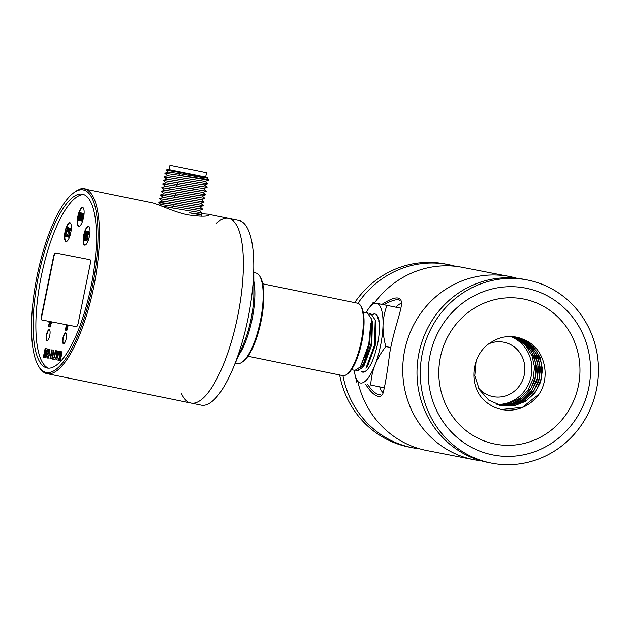 <?xml version="1.0" encoding="UTF-8"?>
<svg xmlns="http://www.w3.org/2000/svg" width="630" height="630" viewBox="0 0 630 630"><rect width="100%" height="100%" fill="white"/><g stroke="black" fill="none" stroke-linecap="round" stroke-linejoin="round"><path stroke-width="0.94" d="M481.186 460.806A93.319 88.948 -79 0 1 474.004 459.719A93.319 88.948 -79 0 1 404.539 351.123A93.319 88.948 -79 0 1 509.686 276.531A93.319 88.948 -79 0 1 510.45 276.688A93.319 88.948 -79 0 1 516.758 278.232M509.686 276.531L462.522 267.348A93.319 88.948 101 0 0 374.464 302.904M358.092 382.583A93.319 88.948 101 0 0 426.077 450.379A93.319 88.948 101 0 0 426.833 450.537L474.004 459.719M381.993 304.377C394.034 296.557 400.538 295.872 401.515 302.313C402.098 309.582 393.663 329.797 389.71 353.186C387.135 373.37 384.859 386.851 382.882 393.632C381.457 396.42 379.284 397.105 376.354 395.679C372.952 394.041 369.345 390.183 365.534 384.103M478.438 387.923A27.72 26.421 101 0 0 492.896 396.569A27.72 26.421 101 0 0 493.125 396.616A27.72 26.421 101 0 0 524.333 374.582A27.72 26.421 101 0 0 503.953 342.248A27.72 26.421 101 0 0 503.724 342.2A27.72 26.421 101 0 0 489.163 343.665M396.073 307.227A46.195 13.97 101.5 0 1 401.546 303.258M383.253 392.821A46.195 13.97 101.5 0 1 379.756 386.962M367.621 384.418L369.731 387.332C374.094 392.663 377.716 395.144 380.583 394.766L380.709 394.742M399.9 300.447C397.711 297.762 386.544 302.77 384.15 304.81M496.944 404.452A35.107 33.469 101 0 0 531.24 375.984A35.107 33.469 101 0 0 510.528 336.499M498.023 404.814L509.497 403.444L519.908 398.262L528.097 389.805L533.153 378.992L534.563 367.172L532.027 355.69L525.987 345.823L517.088 338.727M498.44 404.948L511.584 403.688L522.648 397.806L531.019 388.245L535.618 376.291L535.815 363.526L531.649 351.674L523.64 342.295L512.922 336.633M498.96 405.106L510.52 404.098L521.167 399.192L529.617 390.805L534.98 380.024L536.563 368.148L534.185 356.517L528.223 346.453L519.246 339.239M513.962 336.743L525.333 342.429L533.752 352.249L537.941 364.77L537.288 378.142L531.862 390.411L522.451 399.79L510.402 404.893L497.48 404.98M499.826 405.342L511.568 404.744L522.498 400.011L531.248 391.679L536.855 380.882L538.54 368.857L536.24 357.013L530.145 346.776L521.034 339.523M514.986 336.885L526.641 342.303L535.358 351.973L539.823 364.518L539.39 378.008L534.059 390.474L524.656 400.018L512.513 405.255L499.472 405.358M499.779 405.397L511.962 405.492L523.467 401.026L532.767 392.718L538.705 381.654L540.509 369.172L538.059 356.911L531.523 346.531L521.908 339.318M516.167 337.097L528.019 342.263L537.004 351.8L541.721 364.361L541.469 377.945L536.24 390.584L526.83 400.27L514.615 405.626L501.464 405.744M516.395 337.144A35.107 33.469 -79 0 1 523.813 339.633C543.981 347.24 551.463 375.527 539.138 393.955A38.721 36.91 -79 0 1 501.992 409.555A38.721 36.91 -79 0 1 481.288 397.199C467.759 380.339 473.272 351.146 492.857 341.373A35.107 33.469 -79 0 1 516.104 337.089A35.107 33.469 -79 0 1 516.395 337.144M476.091 361.022L474.768 375.653L479.288 389.521L488.801 400.168L501.771 405.791L514.001 405.87L525.483 401.389L534.791 393.104L540.682 381.969L542.517 369.448L540.005 357.21L533.452 346.854L523.813 339.633M501.637 409.445L522.49 407.303L539.138 393.955M527.995 280.106A93.319 88.948 101 0 0 527.239 279.956A93.319 88.948 101 0 0 422.084 354.54A93.319 88.948 101 0 0 491.55 463.144A93.319 88.948 101 0 0 596.618 388.954A93.319 88.948 101 0 0 527.995 280.106M526.341 288.257A85.003 81.018 -79 0 1 588.845 387.403A85.003 81.018 -79 0 1 493.14 454.978A85.003 81.018 -79 0 1 429.865 356.052A85.003 81.018 -79 0 1 525.648 288.115A85.003 81.018 -79 0 1 526.341 288.257M494.66 443.977A73.915 70.458 101 0 0 495.259 444.095A73.915 70.458 101 0 0 578.482 385.332A73.915 70.458 101 0 0 524.128 299.116A73.915 70.458 101 0 0 523.53 298.998A73.915 70.458 101 0 0 440.299 357.761A73.915 70.458 101 0 0 494.66 443.977M527.239 279.956L523.947 279.31A93.319 88.948 101 0 0 418.792 353.895A93.319 88.948 101 0 0 488.258 462.499L491.55 463.144M419.769 448.844A93.319 88.948 -79 0 1 412.579 447.757A93.319 88.948 -79 0 1 411.815 447.607A93.319 88.948 -79 0 1 342.956 375.653M357.966 303.306A93.319 88.948 -79 0 1 448.261 264.568A93.319 88.948 -79 0 1 455.333 266.262M412.579 447.757L409.287 447.119A93.319 88.948 -79 0 1 408.523 446.961A93.319 88.948 -79 0 1 339.664 374.984M354.706 302.613A93.319 88.948 -79 0 1 444.969 263.931L448.261 264.568M247.96 356.241L342.815 375.63A36.957 11.175 -78.5 0 0 346.665 374.464A36.957 11.175 -78.5 0 0 361.179 341.555A36.957 11.175 -78.5 0 0 360.699 305.786A36.957 11.175 -78.5 0 0 357.612 303.211L262.757 283.831M346.665 374.464L347.807 373.629A35.847 10.836 -78.5 0 0 361.888 341.704A35.847 10.836 -78.5 0 0 361.423 307.007L360.699 305.786M235.313 363.093L237.423 363.526A46.195 13.97 -78.5 0 0 242.243 362.069A46.195 13.97 -78.5 0 0 260.379 320.93A46.195 13.97 -78.5 0 0 259.78 276.224A46.195 13.97 -78.5 0 0 255.922 273.003L253.811 272.57M242.243 362.069L243.385 361.234A45.084 13.632 -78.5 0 0 261.088 321.079A45.084 13.632 -78.5 0 0 260.505 277.444L259.78 276.224M253.835 281.2A46.195 13.97 101.5 0 1 252.094 319.237A46.195 13.97 101.5 0 1 238.723 355.162M356.454 370.637L359.919 369.07L363.723 363.187L369.747 343.003L370.747 323.584L369.298 342.846L360.439 366.825L354.989 370.377M363.211 312.086L367.479 312.96L371.755 319.363L371.251 343.232L362.549 367.503L357.446 370.881L356.462 370.684M369.952 313.622L369.085 313.811M370.739 323.584L368.495 347.185L360.431 366.825M365.991 368.227L367.731 365.857L375.212 345.555L375.889 322.938L375.22 320.072L374.409 345.445L365.951 368.251M364.29 365.14L371.763 344.838L372.432 322.221L371.763 319.347M369.936 314.811L370.912 313.661L375.22 320.095M361.439 371.598A29.563 8.938 -78.5 0 0 365.668 371.196A29.563 8.938 -78.5 0 0 374.275 356.052C378.693 342.578 380.244 330.569 378.945 320.016C377.685 314.795 375.559 312.929 372.566 314.409A29.563 8.938 -78.5 0 0 372.456 314.457M372.566 314.409L373.314 314.378M377.583 317.449L379.063 320.835M365.904 371.015L362.329 371.448M366.061 312.669A40.651 12.293 101.5 0 1 368.684 308.527A40.651 12.293 101.5 0 1 376.606 303.321A40.651 12.293 101.5 0 1 383.009 325.269A40.651 12.293 101.5 0 1 374.897 365.109C372.432 371.684 371.046 378.323 370.755 385.04L384.686 387.883M370.755 385.04L384.654 387.883M368.684 308.527L373.031 302.652L386.97 305.369C384.615 311.645 383.3 318.276 383.009 325.269C382.906 332.309 383.851 339.405 385.828 346.563C381.205 352.391 377.567 358.572 374.897 365.109A40.651 12.293 101.5 0 1 360.399 382.993A40.651 12.293 101.5 0 1 355.092 375.086A40.651 12.293 101.5 0 1 354.296 370.243M356.824 382.323L356.092 379.362M386.97 305.369L400.893 308.212M385.828 346.563L390.797 347.579M205.648 177.069L206.53 172.738L193.78 170.1L169.95 165.304L169.068 169.627M167.548 175.746L164.808 173.226L208.711 179.629L208.577 180.282L178.495 175.282L180.03 173.715L179.526 172.407L166.131 170.195L168.289 172.124M206.923 178.07L207.561 177.857L207.278 177.416L167.438 169.312L166.131 170.179M164.792 173.226L168.297 172.053L180.03 173.715C197.292 176.66 216.562 180.101 201.828 176.605L179.518 172.407M163.32 180.542L207.049 187.535M164.06 176.912L207.79 183.913M208.554 180.298L205.041 181.479L167.564 175.675M207.813 183.921L204.309 185.094L166.824 179.29L163.312 180.471M207.081 187.543L203.569 188.716L166.092 182.913L162.579 184.094L206.325 191.118M161.115 191.41L204.845 198.403M161.855 187.779L205.585 194.78M165.336 186.606L162.595 184.094M206.333 191.166L202.828 192.339L165.351 186.535L161.839 187.716M205.608 194.788L202.096 195.962L164.611 190.158L161.107 191.331M204.868 198.403L201.364 199.584L163.879 193.78L160.374 194.953L204.12 201.986M202.655 209.27L199.151 210.444L173.4 206.309L172.596 204.254L202.632 209.27M162.382 201.088L159.65 198.584L203.372 205.64M163.123 197.474L160.382 194.953M204.128 202.025L200.623 203.207L163.138 197.403L159.634 198.576M203.395 205.648L199.891 206.829L162.398 201.017L158.886 202.198M161.083 205.876L171.856 207.868L173.4 206.309L160.965 204.522L159.185 205.12M171.856 207.876L201.923 212.877L199.159 210.396M158.91 202.206L172.596 204.254L158.776 202.616L160.949 204.593M201.946 212.877L201.569 214.357L189.331 212.806L201.498 215.058L200.923 214.546M189.331 212.806L201.576 214.373M216.161 223.524A94.24 28.492 101.5 0 1 228.603 218.382A94.24 28.492 101.5 0 1 237.707 316.166A94.24 28.492 101.5 0 1 190.874 403.05A94.24 28.492 101.5 0 1 181.448 393.435M228.603 218.382A94.24 28.492 -78.5 0 1 237.66 316.418A94.24 28.492 -78.5 0 1 190.874 403.05L201.23 405.161A94.24 28.492 -78.5 0 0 232.446 369.755A94.24 28.492 -78.5 0 0 248.062 318.276A94.24 28.492 -78.5 0 0 253.788 265.317A94.24 28.492 -78.5 0 0 238.959 220.5L207.9 214.153L201.773 213.727M232.446 369.755L243.408 344.256A46.195 13.97 -78.5 0 0 253.866 293.068L253.788 265.317M45.163 355.099L45.651 355.194L45.116 354.635L45.651 355.194M45.305 355.123L44.825 355.029L45.116 354.635M44.706 354.162L44.462 355.8L45.525 356.304A1.646 0.496 101.5 0 1 45.864 355.288L46.092 354.17A2.331 0.701 -78.5 0 0 45.746 354.666L46.4 352.65L45.344 353.595L44.903 352.438L44.88 354.013M44.793 355.871L45.053 354.233M46.116 356.808L43.927 356.375L45.25 349.87L47.14 350.02L46.116 356.808L47.14 350.02M48.431 368.156A88.696 26.814 101.5 0 1 41.265 276.294A88.696 26.814 101.5 0 1 83.892 194.599M55.322 357.793L54.952 359.604L52.77 359.179L53.141 357.368L53.959 357.533L55.416 350.398L55.96 350.508L54.511 357.635L55.322 357.793L54.511 357.635M60.354 360.596L59.811 360.486L61.583 351.8L62.126 351.902L60.354 360.596M53.4 353.658L52.306 359.029L51.755 358.919L52.857 353.517A1.551 0.472 101.5 0 0 52.707 351.91L51.959 351.76L50.557 358.643L50.006 358.541L51.778 349.847L53.093 350.107A3.433 1.04 -78.5 0 1 53.4 353.658M59.645 351.367L60.449 351.524L60.693 354.548A1.921 0.583 -78.5 0 1 60.173 357.249L58.614 360.25L57.818 360.092L60.338 355.808L59.645 351.367L59.992 355.737M56.905 359.139L59.464 351.335L58.842 351.209L56.676 357.816L57.283 350.91L56.661 350.784L55.983 358.848A1.858 0.559 -78.5 0 0 56.275 359.864A1.858 0.559 -78.5 0 0 56.905 359.139M57.283 354.926L58.488 351.154L57.621 350.989L57.283 354.926M48.573 353.32L48.148 353.233L48.25 349.39A2.591 0.78 -78.5 0 1 48.289 349.398A2.591 0.78 -78.5 0 1 48.699 350.603L48.573 353.32M48.187 358.202L47.738 358.116L48.408 354.863L47.14 354.611L47.352 353.556L48.62 353.8L49.526 349.359L49.967 349.445L49.061 353.887L49.998 354.068L49.778 355.131L48.849 354.95L48.187 358.202M47.66 357.076L46.675 356.879L46.88 355.856L47.872 356.044L47.66 357.076M45.982 357.777L43.328 357.257L44.864 349.713A1.559 0.472 -78.5 0 1 45.565 348.587L47.77 349.012L45.982 357.777M66.213 338.633A5.544 1.677 -78.5 0 0 65.678 332.876A5.544 1.677 -78.5 0 0 62.929 337.971A5.544 1.677 -78.5 0 0 63.457 343.744A5.544 1.677 -78.5 0 0 66.213 338.633M49.762 335.428A5.544 1.677 -78.5 0 0 49.227 329.671A5.544 1.677 -78.5 0 0 46.478 334.766A5.544 1.677 -78.5 0 0 47.006 340.539A5.544 1.677 -78.5 0 0 49.762 335.428M76.348 326.671L41.793 319.945A3.693 1.118 -78.5 0 1 41.43 316.11L53.589 256.355A3.693 1.118 -78.5 0 1 55.424 252.945L89.972 259.678A3.693 1.118 -78.5 0 0 89.972 259.678L89.972 259.678A3.693 1.118 -78.5 0 1 90.334 263.513L78.175 323.269A3.693 1.118 -78.5 0 1 76.348 326.671M83.727 235.187A9.607 2.906 -78.5 0 0 84.656 245.157A9.607 2.906 -78.5 0 0 89.428 236.321A9.607 2.906 -78.5 0 0 88.499 226.327A9.607 2.906 -78.5 0 0 83.727 235.187M77.868 216.35A9.607 2.906 -78.5 0 0 78.797 226.32A9.607 2.906 -78.5 0 0 83.562 217.484A9.607 2.906 -78.5 0 0 82.64 207.49A9.607 2.906 -78.5 0 0 77.868 216.35M65.079 231.556A9.607 2.906 -78.5 0 0 66.008 241.526A9.607 2.906 -78.5 0 0 70.78 232.691A9.607 2.906 -78.5 0 0 69.859 222.697A9.607 2.906 -78.5 0 0 65.079 231.556M66.583 329.411L66.961 328.332M67.875 325.805L67.898 327.057M67.701 325.773L67.725 327.025L67.386 326.23L66.938 327.08L67.229 329.742L66.41 330.309L66.426 329.167M65.339 330.096L66.292 325.395L65.992 328.687M66.473 325.426L65.685 330.167M50.077 326.19L50.447 325.119M51.369 322.591L51.392 323.844M51.195 322.552L51.219 323.812L50.739 323.095L50.573 324.513M50.849 324.678L50.518 326.899L49.77 326.962L49.92 325.954M50.046 322.749L48.557 325.482L50.219 322.78M48.73 325.513L48.841 326.348M49.439 326.277L49.384 325.844L49.242 326.655L48.565 326.828L48.345 325.647L49.801 322.702L48.975 322.536L49.077 322.04L50.148 322.245M53.117 359.25L53.141 357.368M53.487 357.438L53.959 357.533M54.306 357.604L55.416 350.398M60.157 360.557L61.583 351.8M52.101 358.99L53.203 353.587A1.551 0.472 -78.5 0 0 53.054 351.981A1.551 0.472 -78.5 0 0 53.046 351.981L53.046 351.981M50.353 358.604L51.778 349.847M52.125 349.918L53.117 350.115M58.165 360.155L59.945 355.989M59.992 351.438L60.449 351.524M56.676 357.816L58.842 351.209M55.983 358.848L56.661 350.784M56.464 359.809A1.858 0.559 101.5 0 1 56.33 358.919M57.763 353.414L57.621 350.989M57.968 351.06L58.488 351.162M48.494 353.304L48.549 349.666M48.085 358.186L48.408 354.863M47.478 354.682L47.352 353.556M47.699 353.627L48.62 353.8M48.967 353.871L49.526 349.359M49.998 354.076L49.061 353.887M47.022 356.95L46.88 355.856M47.226 355.926L47.872 356.052M43.675 357.328L44.864 349.713M45.21 349.784A1.559 0.472 101.5 0 1 45.903 348.658L47.77 349.02M43.927 356.375L45.769 356.738M46.856 350.43L46.651 351.43L45.195 351.146L45.399 350.138L46.856 350.43L45.399 350.138M46.352 351.753L46.179 352.603L45.218 352.414L45.392 351.564L46.352 351.753M45.541 351.209L45.746 350.209M45.565 352.485L45.392 351.564M45.738 351.635L46.352 351.76M45.226 354.076L44.683 353.509M45.029 353.58L45.139 353.052M46.305 353.115L45.344 353.595M63.638 343.744A5.544 1.677 101.5 0 1 63.276 338.042A5.544 1.677 101.5 0 1 65.843 332.947M47.187 340.539A5.544 1.677 101.5 0 1 46.817 334.837A5.544 1.677 101.5 0 1 49.392 329.742M42.092 320.001A3.693 1.118 101.5 0 1 41.777 316.181L53.936 256.426A3.693 1.118 101.5 0 1 55.771 253.016L90.019 259.686M84.829 245.172A9.607 2.906 101.5 0 1 84.073 235.258A9.607 2.906 101.5 0 1 88.672 226.383M86.42 238.809L85.924 238.305L85.9 238.707L86.515 239.329M88.901 231.887L88.137 231.533L88.901 231.887L88.94 234.297L88.082 234.124L88.09 232.927L87.444 232.596L87.901 232.691M87.444 232.596L86.696 233.651L87.208 233.761L87.924 232.722M87.208 233.761L87.365 235.589M87.901 235.896L87.2 235.557L87.901 235.896L88.129 237.14L87.271 240.18L86.696 240.668L85.648 240.258L85.924 238.305M86.019 231.115L84.798 238.888L83.837 240.109L85.68 231.052L86.538 231.226L85.286 237.384M85.105 237.352L85.625 237.455L85.31 238.998L84.696 240.274L83.837 240.109M85.9 238.707L86.452 239.219M85.94 239.116L86.877 238.896L86.964 236.715M86.617 236.644L86.389 233.391L87.349 231.58L88.137 231.533M88.381 231.777L89.066 232.517M88.546 232.415L88.523 233.407L89.043 233.517M88.523 233.407L88.421 234.187L88.94 234.297M87.176 232.746L87.688 232.848M86.924 233.1L87.444 233.202M86.696 233.651L87.09 234.336M86.578 234.234L87.09 234.935M86.57 234.832L87.184 235.352M86.664 235.25L87.2 235.557M87.389 235.793L88.05 236.329M87.538 236.218L88.129 237.14M87.609 237.037L87.507 237.817L88.027 237.919M87.507 237.817L87.349 238.589L87.869 238.691M87.349 238.589L87.137 239.345L87.657 239.455M87.137 239.345L86.751 240.069L87.271 240.18M86.751 240.069L86.444 240.416L86.964 240.518M84.798 238.888L85.31 238.998M84.176 240.172L84.696 240.274M77.758 219.334A9.607 2.906 101.5 0 1 78.214 216.421A9.607 2.906 101.5 0 1 82.813 207.546M78.971 226.335A9.607 2.906 101.5 0 1 77.687 220.161M81.995 214.098L82.191 213.129L83.916 213.468L82.372 221.075L80.648 220.736L80.845 219.76L81.853 219.957L82.278 217.854L81.404 217.689L81.601 216.712L82.475 216.885L83.002 214.294L81.995 214.098L83.002 214.302M82.246 214.153L81.719 216.736M81.522 217.712L81.097 219.815M80.884 212.877L80.372 219.673L81.924 213.074L80.38 220.681L80.892 220.791L80.073 220.626L80.553 213.987L79.238 220.461L79.75 220.563L79.034 220.421L80.577 212.814L81.404 212.979L81.207 215.578M80.254 218.082L79.75 220.563M79.774 212.657L78.388 219.453L78.931 219.555L78.766 220.366L77.49 220.122L77.655 219.311L78.191 219.413L79.569 212.617L80.293 212.767L78.907 219.555M78.766 220.366L77.49 220.122M83.404 213.365L81.853 220.973L82.372 221.075M81.853 220.973L80.648 220.736M82.278 217.854L81.404 217.689M65.126 233.328A9.607 2.906 101.5 0 1 65.425 231.619A9.607 2.906 101.5 0 1 66.3 228.28M66.63 227.343A9.607 2.906 101.5 0 1 70.025 222.744M66.181 241.542A9.607 2.906 101.5 0 1 64.874 235.77M68.434 235.305L67.938 234.801L67.914 235.203L68.528 235.825M70.907 228.383L70.143 228.029L70.907 228.383L70.954 230.793L70.095 230.619L70.103 229.422L69.457 229.092L69.914 229.186L69.103 230.832L69.379 232.084M69.914 232.391L69.206 232.053L69.914 232.391L70.135 233.636L69.284 236.675L68.709 237.163L67.654 236.754L67.938 234.801M68.182 228.643L65.331 233.895L65.843 234.006L68.694 228.753L68.891 227.784L68.379 227.682L68.182 228.643L68.694 228.753M65.843 234.006L65.977 235.525M67.213 235.47L67.426 234.707L66.906 234.604L66.827 236.195L65.331 236.502L64.906 234.218L67.725 228.556L66.118 228.241L66.315 227.28L68.379 227.682M67.914 235.203L68.465 235.714M67.953 235.612L68.883 235.392L68.977 233.21M68.631 233.139L68.402 229.887L69.363 228.076L70.143 228.029M70.395 228.273L71.08 229.013M70.56 228.91L70.536 229.903L71.056 230.013M70.536 229.903L70.434 230.682L70.954 230.793M69.19 229.241L68.938 229.596L69.457 229.698M68.938 229.596L68.701 230.147L69.221 230.257M68.701 230.147L68.583 230.73L69.103 230.832M68.583 230.73L69.103 231.43M68.583 231.328L69.198 231.848M68.678 231.745L69.206 232.053M69.395 232.289L70.064 232.824M69.544 232.714L70.135 233.636M69.623 233.533L69.52 234.313L70.04 234.415M69.52 234.313L69.363 235.084L69.883 235.187M69.363 235.084L69.15 235.841L69.67 235.951M69.15 235.841L68.764 236.565L69.284 236.675M68.764 236.565L68.457 236.911L68.977 237.014M65.599 233.147L66.118 233.257M65.331 233.895L65.764 234.391M65.252 234.281L65.764 234.99M65.244 234.88L65.859 235.407M65.339 235.297L66.142 235.455L66.906 234.604M66.693 235.36L66.308 236.093L66.827 236.195M66.308 236.093L66 236.431L66.52 236.534M66 236.431L65.559 236.549L66.079 236.652M67.725 228.556L66.118 228.241M66.788 328.301L66.662 326.608L67.575 325.639M66.811 327.576L67.355 327.891M67.26 328.08L67.473 328.537M67.3 328.506L67.418 328.947M67.245 328.907L67.339 329.348M67.166 329.309L67.229 329.742M67.056 329.703L67.024 330.12M66 328.663L66.008 329.506M65.835 329.466L65.512 330.136M50.274 325.08L50.156 323.395L51.069 322.426M50.754 324.867L50.967 325.324M50.794 325.285L50.912 325.726M50.739 325.694L50.833 326.127M50.66 326.096L50.723 326.521M50.55 326.49L50.518 326.899M48.565 326.206L49.384 325.844M49.274 326.238L49.242 326.655M49.801 322.702L48.975 322.536M73.71 192.772L74.852 191.937A94.24 28.492 101.5 0 1 84.68 188.976A94.24 28.492 101.5 0 1 93.736 287.012A94.24 28.492 101.5 0 1 46.951 373.637A94.24 28.492 101.5 0 1 39.068 367.062L38.351 365.841A93.13 28.161 101.5 0 1 37.138 275.712A93.13 28.161 101.5 0 1 73.71 192.772A93.13 28.161 101.5 0 1 92.421 286.485A93.13 28.161 101.5 0 1 38.351 365.841M152.602 202.852L152.673 202.868C157.279 203.734 173.337 211.885 188.008 214.861C200.931 216.649 207.955 216.633 209.081 214.822L207.9 214.153M38.454 275.971A88.696 26.814 -78.5 0 0 47.029 367.999A88.696 26.814 -78.5 0 0 91.059 286.469A88.696 26.814 -78.5 0 0 82.538 194.197A88.696 26.814 -78.5 0 0 38.454 275.971M176.282 186.149L177.817 184.582L177.014 182.519M174.069 197.009L175.612 195.45L174.809 193.386M351.453 369.66L354.989 370.385M379.339 323.655L378.669 320.788M364.282 365.148L362.541 367.518M355.092 375.086L356.084 379.362M164.036 176.912L166.808 179.361M208.609 179.511L206.931 178.022M205.049 181.424L207.821 183.881M167.556 175.675L164.052 176.849M204.317 185.047L207.089 187.496M203.584 188.669L206.349 191.118M161.823 187.772L164.595 190.228M166.076 182.991L163.304 180.534M202.844 192.292L205.608 194.741M202.112 195.914L204.876 198.363M201.372 199.529L204.144 201.986M163.863 193.851L161.099 191.402M200.631 203.151L203.403 205.608M199.899 206.774L202.663 209.231M201.505 215.058L201.261 216.248M158.855 202.222L158.776 202.616M152.673 202.868L84.68 188.976M190.874 403.05L46.951 373.637"/></g></svg>

